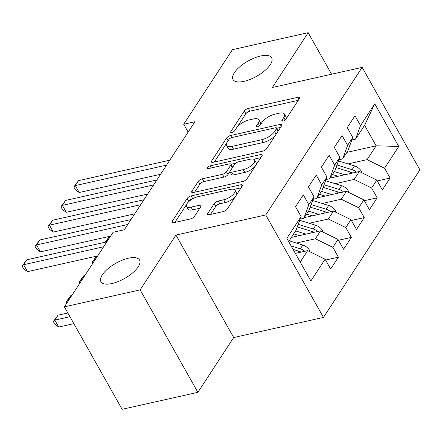 <?xml version="1.0" encoding="UTF-8"?>
<svg xmlns="http://www.w3.org/2000/svg" width="442" height="442" viewBox="0 0 442 442"><rect width="100%" height="100%" fill="white"/><g stroke="black" fill="none" stroke-linecap="round" stroke-linejoin="round"><path stroke-width="0.66" d="M283.084 121.058A2.376 0.939 -29.4 0 0 285.897 119.263L299.378 98.632A3.398 1.343 -29.4 0 0 299.588 97.583A3.398 1.343 -29.4 0 0 297.891 97.306L248.321 108.417A3.398 1.343 -29.4 0 0 244.299 110.975L230.818 131.611A2.376 0.939 -29.4 0 0 230.674 132.346A2.376 0.939 -29.4 0 0 231.857 132.534A2.376 0.939 -29.4 0 0 234.674 130.744L236.415 128.075A10.873 4.298 -29.4 0 1 249.288 119.887L253.421 118.959A10.873 4.298 -29.4 0 1 258.83 119.837A10.873 4.298 -29.4 0 1 258.172 123.196L256.432 125.871A2.376 0.939 -29.4 0 0 256.288 126.605A2.376 0.939 -29.4 0 0 257.471 126.799A2.376 0.939 -29.4 0 0 260.283 125.003L262.029 122.335A10.873 4.298 -29.4 0 1 274.902 114.146L279.035 113.218A10.873 4.298 -29.4 0 1 284.444 114.097A10.873 4.298 -29.4 0 1 283.786 117.462L282.04 120.13A2.376 0.939 -29.4 0 0 281.897 120.865A2.376 0.939 -29.4 0 0 283.084 121.058M128.5 258.2A22.15 8.763 -29.4 0 0 107.809 268.846A22.15 8.763 -29.4 0 0 100.931 281.731A22.15 8.763 -29.4 0 0 111.959 283.521A22.15 8.763 -29.4 0 0 132.65 272.874A22.15 8.763 -29.4 0 0 139.528 259.984A22.15 8.763 -29.4 0 0 128.5 258.2M260.609 56.012A22.15 8.763 -29.4 0 0 239.918 66.659A22.15 8.763 -29.4 0 0 233.039 79.549A22.15 8.763 -29.4 0 0 244.061 81.334A22.15 8.763 -29.4 0 0 264.758 70.687A22.15 8.763 -29.4 0 0 271.637 57.803A22.15 8.763 -29.4 0 0 260.609 56.012M207.834 213.381A3.398 1.343 -29.4 0 0 207.624 214.431A3.398 1.343 -29.4 0 0 209.315 214.702L223.227 211.585A3.398 1.343 -29.4 0 0 227.249 209.027L242.222 186.115A3.398 1.343 -29.4 0 0 242.426 185.065A3.398 1.343 -29.4 0 0 240.735 184.789L191.159 195.9A3.398 1.343 -29.4 0 0 187.137 198.458L172.165 221.37A3.398 1.343 -29.4 0 0 171.96 222.42A3.398 1.343 -29.4 0 0 173.651 222.696L190.452 218.934A3.398 1.343 -29.4 0 0 194.474 216.37L200.883 206.563A3.398 1.343 -29.4 0 0 201.088 205.513A3.398 1.343 -29.4 0 0 199.397 205.243L191.066 207.11A9.089 3.597 -29.4 0 1 186.541 206.375A9.089 3.597 -29.4 0 1 189.364 201.088A9.089 3.597 -29.4 0 1 197.856 196.718L230.492 189.408A9.089 3.597 -29.4 0 1 235.011 190.137A9.089 3.597 -29.4 0 1 232.188 195.425A9.089 3.597 -29.4 0 1 223.702 199.795L218.26 201.016A3.398 1.343 -29.4 0 0 214.237 203.574L207.834 213.381L208.63 214.795M140.142 289.869L197.878 392.336L233.685 337.539L175.944 235.072L140.142 289.869L64.383 306.847L113.113 232.265L124.34 229.746L194.916 121.732L183.695 124.246L188.132 132.119M175.944 235.072L265.73 214.95L362.164 67.366L419.9 169.833L323.472 317.417L265.73 214.95M331.583 74.217L308.184 32.686L272.377 87.488L362.164 67.366M308.184 32.686L232.426 49.664L183.695 124.246M262.686 151.197A3.398 1.343 -29.4 0 0 266.708 148.634L281.681 125.721A3.398 1.343 -29.4 0 0 281.885 124.672A3.398 1.343 -29.4 0 0 280.195 124.395L230.619 135.506A3.398 1.343 -29.4 0 0 226.597 138.064L211.624 160.982A3.398 1.343 -29.4 0 0 211.42 162.032A3.398 1.343 -29.4 0 0 213.11 162.302L262.686 151.197M261.951 155.915L246.979 178.833A3.398 1.343 -29.4 0 1 242.956 181.391L193.381 192.502A3.398 1.343 -29.4 0 1 191.69 192.226A3.398 1.343 -29.4 0 1 191.894 191.176L198.303 181.369A3.398 1.343 -29.4 0 1 202.325 178.811L222.431 174.303A3.398 1.343 -29.4 0 0 226.453 171.745L230.702 165.242A3.398 1.343 -29.4 0 0 230.912 164.192A3.398 1.343 -29.4 0 0 229.221 163.916L208.287 168.606A2.376 0.939 -29.4 0 1 207.105 168.413A2.376 0.939 -29.4 0 1 207.845 167.032A2.376 0.939 -29.4 0 1 210.066 165.888L260.465 154.595A3.398 1.343 -29.4 0 1 262.156 154.866A3.398 1.343 -29.4 0 1 261.951 155.915M346.931 152.352L376.148 145.805L364.6 125.307L374.75 103.804L360.534 125.567L354.992 115.732L347.235 127.605L352.777 137.434L347.605 145.346L342.064 135.517L334.312 147.385L339.848 157.219L334.677 165.131L329.141 155.302L321.384 167.17L326.925 176.999L321.754 184.916L316.212 175.082L308.455 186.955L313.997 196.784L308.825 204.696L303.284 194.867L295.532 206.734L301.068 216.569L296.09 230.16L288.659 241.536M374.75 103.804L398.783 146.451L384.562 168.214L367.098 159.65L348.069 163.916M377.275 180.916L390.104 178.043L384.562 168.214M390.104 178.043L382.347 189.916L376.805 180.082L371.634 187.999L354.169 179.435L335.141 183.701M364.352 200.701L377.175 197.828L371.634 187.999M377.175 197.828L369.418 209.696L363.882 199.867L358.711 207.779L341.246 199.215L322.218 203.48M351.423 220.486L364.247 217.613L358.711 207.779M364.247 217.613L356.495 229.481L350.954 219.652L345.782 227.564L328.318 219L309.289 223.265M338.5 240.266L351.324 237.393L345.782 227.564M351.324 237.393L343.567 249.266L338.025 239.431L332.859 247.349L315.395 238.785L296.367 243.05M325.572 260.051L338.395 257.178L332.859 247.349M338.395 257.178L330.644 269.045L325.102 259.216L310.881 280.979L286.852 238.332L301.068 216.569M300.135 219.121L303.842 218.293L309.013 210.375L313.997 196.784M308.825 204.696L303.842 218.293M300.206 262.029L307.638 250.653L295.35 253.41M325.102 259.216L307.638 250.653M313.063 199.336L316.77 198.508L321.942 190.596L326.925 176.999M321.754 184.916L316.77 198.508M315.395 238.785L320.561 230.873L291.344 237.42M338.025 239.431L320.561 230.873M325.986 179.557L329.699 178.723L334.87 170.811L339.848 157.219M334.677 165.131L329.699 178.723M328.318 219L333.489 211.088L304.273 217.635M350.954 219.652L333.489 211.088M338.915 159.772L342.622 158.943L347.793 151.026L352.777 137.434M347.605 145.346L342.622 158.943M341.246 199.215L346.418 191.303L317.201 197.85M363.882 199.867L346.418 191.303M351.838 139.987L355.55 139.158L364.6 125.307M360.534 125.567L355.55 139.158M354.169 179.435L359.34 171.518L330.124 178.065M376.805 180.082L359.34 171.518M64.383 306.847L122.119 409.314L197.878 392.336M233.685 337.539L323.472 317.417M367.098 159.65L376.148 145.805L398.783 146.451M285.847 119.34A10.873 4.298 -29.4 0 0 286.007 116.865L284.444 114.097M260.233 125.08A10.873 4.298 -29.4 0 0 260.393 122.605L258.83 119.837M298.262 100.345L249.879 111.185A3.398 1.343 -29.4 0 0 245.857 113.743L237.094 127.158M226.724 143.031L214.304 162.037M280.56 127.434L276.742 128.29M276.427 128.721A2.376 0.939 -29.4 0 0 276.57 127.987A2.376 0.939 -29.4 0 0 275.388 127.793L231.873 137.545A2.376 0.939 -29.4 0 0 229.055 139.335L227.216 142.153A10.873 4.298 -29.4 0 0 226.558 145.517A10.873 4.298 -29.4 0 0 231.973 146.39L261.714 139.727A10.873 4.298 -29.4 0 0 274.587 131.539L276.427 128.721L277.952 131.429M278.167 131.097A2.376 0.939 -29.4 0 0 278.134 130.755L276.57 127.987M226.558 145.517L228.122 148.285A10.873 4.298 -29.4 0 0 233.531 149.164L231.973 146.39M275.471 135.224A10.873 4.298 -29.4 0 1 263.277 142.495L233.531 149.164M194.574 192.231L199.861 184.137L198.303 181.369M230.078 171.358L228.017 174.513A3.398 1.343 -29.4 0 1 223.989 177.076L203.889 181.579A3.398 1.343 -29.4 0 0 199.861 184.137M232.498 167.535A3.398 1.343 -29.4 0 0 232.47 166.96L230.912 164.192M230.984 164.319L235.619 163.28M253.686 159.23L260.83 157.628M243.293 169.629A9.089 3.597 -29.4 0 0 251.785 165.264A9.089 3.597 -29.4 0 0 254.603 159.976A9.089 3.597 -29.4 0 0 250.084 159.242L238.581 161.816A3.398 1.343 -29.4 0 0 234.558 164.374L230.31 170.883A3.398 1.343 -29.4 0 0 230.105 171.932A3.398 1.343 -29.4 0 0 231.796 172.209L243.293 169.629L244.851 172.397A9.089 3.597 -29.4 0 0 253.343 168.032A9.089 3.597 -29.4 0 0 256.167 162.744L254.603 159.976M230.105 171.932L231.663 174.7A3.398 1.343 -29.4 0 0 233.354 174.977L231.796 172.209M244.851 172.397L233.354 174.977M235.393 196.557A9.089 3.597 -29.4 0 1 225.26 202.563L219.823 203.784A3.398 1.343 -29.4 0 0 215.801 206.342L210.508 214.436M236.464 194.922A9.089 3.597 -29.4 0 0 236.575 192.911L235.011 190.137M186.541 206.375L188.104 209.143A9.089 3.597 -29.4 0 0 192.624 209.878L191.066 207.11M199.762 208.276L192.624 209.878M193.021 198.602L192.723 198.668A3.398 1.343 -29.4 0 0 188.701 201.226L187.717 202.723M186.651 204.364L174.844 222.431M241.1 187.828L234.094 189.397M361.617 172.634L361.252 171.159A9.171 6.702 -146.8 0 0 354.517 165.916L338.87 161.059A26.476 19.343 -146.8 0 0 338.484 160.943M344.766 174.789L334.379 171.562M338.119 176.275L332.445 174.518M356.49 172.159A9.171 6.702 -146.8 0 0 352.064 169.673L336.997 164.999M336.058 167.562L350.512 172.048A9.171 6.702 33.2 0 1 352.744 172.999M109.528 236.376L106.522 240.973L107.577 240.735M105.113 242.233L109.467 236.387M105.196 242.216L106.522 240.973L106.942 241.713M166.557 165.137L75.311 185.585L78.543 180.64L169.789 160.192M160.584 174.275L79.212 192.508L75.311 185.585L73.803 186.994L78.543 180.64M79.212 192.508L75.367 189.767L73.803 186.994M348.688 192.419L348.329 190.944A9.171 6.702 -146.8 0 0 341.594 185.701L325.947 180.844A26.476 19.343 -146.8 0 0 325.555 180.728M331.843 194.568L321.45 191.347M325.19 196.06L319.522 194.303M343.561 191.944A9.171 6.702 -146.8 0 0 339.136 189.458L324.069 184.784M323.13 187.347L337.589 191.834A9.171 6.702 33.2 0 1 339.815 192.784M96.599 256.161L93.594 260.758L94.654 260.52M92.776 263.388L92.091 262.167L96.544 256.172M92.091 262.167L93.594 260.758L94.013 261.498M335.76 212.204L335.401 210.729A9.171 6.702 -146.8 0 0 328.666 205.48L313.019 200.629A26.476 19.343 -146.8 0 0 312.632 200.508M318.914 214.353L308.522 211.132M312.262 215.845L306.593 214.083M330.633 211.729A9.171 6.702 -146.8 0 0 326.213 209.243L311.146 204.569M310.207 207.132L324.66 211.613A9.171 6.702 33.2 0 1 326.887 212.569M84.958 275.355L83.903 275.593L80.671 280.537L81.726 280.305M79.853 283.173L79.162 281.952L83.903 275.593M79.162 281.952L80.671 280.537L81.085 281.283M153.628 184.922L62.388 205.37L65.62 200.425L156.86 179.977M147.661 194.055L66.289 212.293L62.388 205.37L60.88 206.779L65.62 200.425M66.289 212.293L62.438 209.547L60.88 206.779M140.7 204.707L49.46 225.155L52.692 220.204L143.932 199.762M134.733 213.84L53.36 232.078L49.46 225.155L47.951 226.564L52.692 220.204M53.36 232.078L49.515 229.332L47.951 226.564M322.837 231.984L322.478 230.514A9.171 6.702 -146.8 0 0 315.743 225.265L300.09 220.409A26.476 19.343 -146.8 0 0 299.704 220.293M305.986 234.138L295.599 230.912M299.339 235.625L293.665 233.868M317.71 231.509A9.171 6.702 -146.8 0 0 313.284 229.022L298.217 224.348M297.278 226.912L311.732 231.398A9.171 6.702 33.2 0 1 313.964 232.348M72.029 295.14L70.974 295.378L67.742 300.322L68.803 300.085M66.924 302.958L66.234 301.731L70.974 295.378M66.234 301.731L67.742 300.322L68.162 301.063M309.908 251.769L309.549 250.294A9.171 6.702 -146.8 0 0 302.814 245.05L289.134 240.807M67.83 312.969L58.051 315.163L54.819 320.107L58.72 327.03L73.847 323.638M304.781 251.294A9.171 6.702 -146.8 0 0 300.356 248.807L291.145 245.951M293.096 249.41L298.809 251.183A9.171 6.702 33.2 0 1 301.035 252.133M58.72 327.03L54.869 324.284L53.311 321.516L54.819 320.107L69.947 316.715M53.311 321.516L58.051 315.163M127.777 224.486L36.537 244.934L39.763 239.989L131.009 219.541M110.583 236.138L40.437 251.857L36.537 244.934L35.029 246.349L39.763 239.989M40.437 251.857L36.587 249.117L35.029 246.349M103.627 246.785L23.608 264.719L26.84 259.774L106.859 241.84M97.654 255.924L27.509 271.642L23.608 264.719L22.1 266.128L26.84 259.774M27.509 271.642L23.658 268.896L22.1 266.128M285.212 119.986L283.786 117.462M256.99 126.86L256.432 125.871M259.598 125.727L258.172 123.196M231.376 132.6L230.818 131.611M245.857 113.743L244.299 110.975M249.879 111.185L248.321 108.417M298.985 99.24L297.891 97.306M282.604 121.125L282.04 120.13M212.425 162.396L211.624 160.982M228.122 140.771L226.597 138.064M231.785 137.567L230.619 135.506M281.283 126.329L280.195 124.395M263.277 142.495L261.714 139.727M276.112 134.241L274.587 131.539M192.695 192.596L191.894 191.176M203.889 181.579L202.325 178.811M223.989 177.076L222.431 174.303M228.017 174.513L226.453 171.745M232.227 167.943L230.702 165.242M211.226 167.949L210.066 165.888M261.553 156.523L260.465 154.595M215.801 206.342L214.237 203.574M219.823 203.784L218.26 201.016M225.26 202.563L223.702 199.795M200.486 207.171L199.397 205.243M172.966 222.79L172.165 221.37M188.701 201.226L187.137 198.458M192.723 198.668L191.159 195.9M241.824 186.723L240.735 184.789M360.744 172.209L361.302 171.347M337.892 162.562L338.87 161.059M352.064 169.673L354.517 165.916M349.401 173.75L350.512 172.048M347.815 191.988L348.373 191.132M324.964 182.347L325.947 180.844M339.136 189.458L341.594 185.701M336.478 193.53L337.589 191.834M334.887 211.773L335.45 210.917M312.035 202.132L313.019 200.629M326.213 209.243L328.666 205.48M323.55 213.315L324.66 211.613M321.964 231.558L322.522 230.702M299.112 221.917L300.09 220.409M313.284 229.022L315.743 225.265M310.621 233.1L311.732 231.398M309.035 251.338L309.599 250.481M300.356 248.807L302.814 245.05M297.698 252.879L298.809 251.183"/></g></svg>

